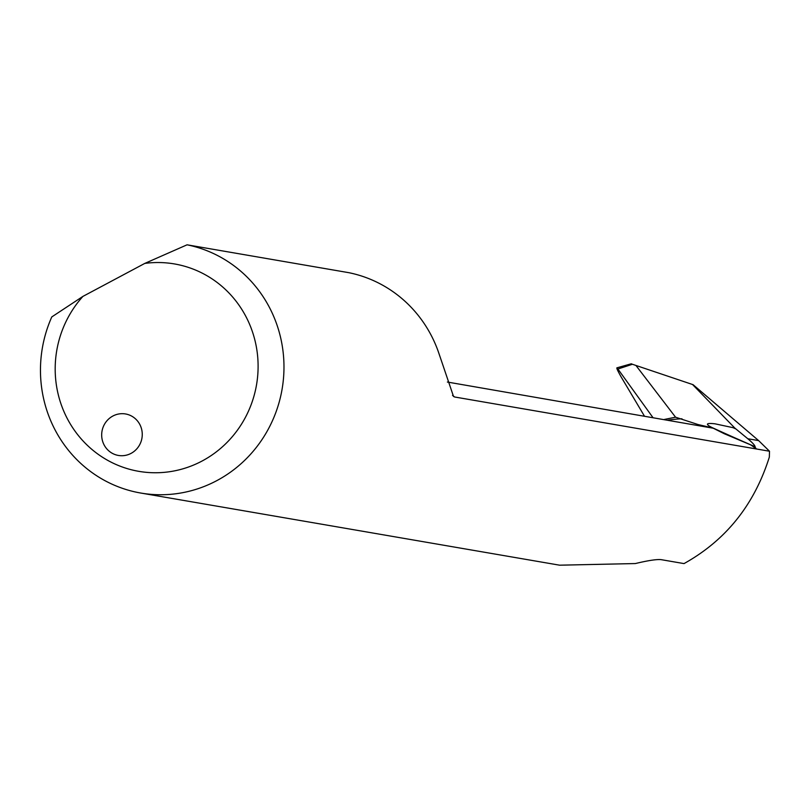 <?xml version="1.0" encoding="UTF-8"?>
<svg xmlns="http://www.w3.org/2000/svg" width="810" height="810" viewBox="0 0 810 810"><rect width="100%" height="100%" fill="white"/><g stroke="black" fill="none" stroke-linecap="round" stroke-linejoin="round"><path stroke-width="1.21" d="M750.667 444.862L724.262 433.725L713.245 428.217C717.538 430.13 717.559 430.1 713.286 428.125L712.182 427.619C705.054 424.086 705.986 422.82 714.987 423.812L734.802 428.044L747.812 438.747C752.409 442.625 754.849 445.287 755.133 446.745L750.667 444.862A125.712 121.085 -80.2 0 1 756.368 448.963L454.643 396.991A125.712 121.085 -80.2 0 0 452.507 395.391M447.393 382.047L713.245 428.217C717.538 430.13 717.559 430.1 713.286 428.125A2624.309 1260.988 5.2 0 1 697.916 424.501L675.56 417.201L664.403 419.438M693.087 384.689L632.418 364.267L693.087 384.689L758.636 440.61L769.5 451.231L756.368 448.963L754.545 446.512M734.802 428.044L692.641 384.618M636.012 365.553L675.56 417.201M652.84 417.444L617.908 369.016L632.418 364.267L631.263 363.791L616.835 367.872M769.5 451.231L769.338 457.083C754.312 504.792 725.871 540.3 684.025 563.598L661.061 559.639C656.677 559.204 648.111 560.5 635.354 563.558L559.599 565.188L140.788 493.047A126.269 121.621 -80.2 0 0 281.758 391.027A126.269 121.621 -80.2 0 0 187.069 244.812L144.787 263.412L82.914 296.399L51.789 316.923A126.269 121.621 -80.2 0 0 140.788 493.047M187.069 244.812L348.806 272.676A126.269 121.621 -80.2 0 1 438.402 351.915L453.529 396.465L454.643 396.991M112.863 416.036A21.05 20.27 -80.2 0 0 103.832 444.376A21.05 20.27 -80.2 0 0 118.392 455.443A21.05 20.27 -80.2 0 0 141.942 438.149A21.05 20.27 -80.2 0 0 125.54 413.961A21.05 20.27 -80.2 0 0 112.863 416.036M144.787 263.412A105.229 101.351 99.8 0 1 256.567 384.578A105.229 101.351 99.8 0 1 111.071 462.145A105.229 101.351 99.8 0 1 82.914 296.399M644.355 415.986L620.916 376.549C616.896 369.299 615.894 366.788 617.908 369.016L616.845 367.902M758.636 440.61L747.812 438.747M668.27 420.106A132.03 127.17 99.8 0 1 681.949 418.79M732.726 427.538A2622.203 2532.08 -69 0 0 735.986 428.996M755.133 446.745A2630.617 2540.211 111 0 1 712.182 427.619"/></g></svg>
